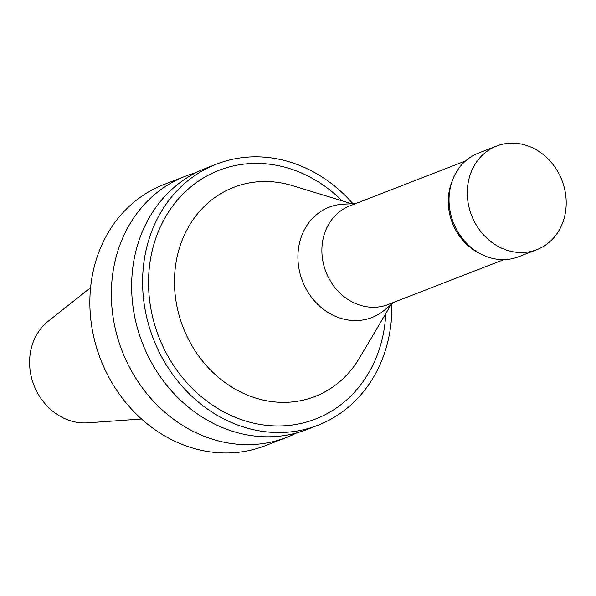 <?xml version="1.0" encoding="UTF-8"?>
<svg xmlns="http://www.w3.org/2000/svg" width="596" height="596" viewBox="0 0 596 596"><rect width="100%" height="100%" fill="white"/><g stroke="black" fill="none" stroke-linecap="round" stroke-linejoin="round"><path stroke-width="0.89" d="M90.585 287.689L48.164 321.266A56.411 49.2 68.8 0 0 33.927 385.225A56.411 49.2 68.8 0 0 87.582 422.832L141.543 419.003M195.667 172.81A140.06 122.143 68.8 0 0 186.712 175.701A140.06 122.143 68.8 0 0 185.319 176.23L163.818 184.574A140.06 122.143 68.8 0 0 100.62 359.343A140.06 122.143 68.8 0 0 265.16 445.726L286.669 437.382A140.06 122.143 68.8 0 0 296.607 432.92M185.319 176.23A140.06 122.143 68.8 0 0 122.12 350.992A140.06 122.143 68.8 0 0 286.669 437.382M352.869 203.676A140.06 122.143 68.8 0 0 217.957 163.572A140.06 122.143 68.8 0 0 216.557 164.101L205.605 168.355A140.06 122.143 68.8 0 0 142.407 343.125A140.06 122.143 68.8 0 0 306.955 429.507L317.906 425.253A140.06 122.143 68.8 0 0 391.833 304.094M216.557 164.101A140.06 122.143 68.8 0 0 153.366 338.871A140.06 122.143 68.8 0 0 317.906 425.253M342.007 200.778A133.392 116.332 68.8 0 0 220.304 169.815A133.392 116.332 68.8 0 0 152.33 315.768A133.392 116.332 68.8 0 0 279.189 425.961A133.392 116.332 68.8 0 0 385.776 313.556M351.707 203.743L292.42 185.647A112.204 97.848 68.8 0 0 234.831 186.906A112.204 97.848 68.8 0 0 198.796 356.17A112.204 97.848 68.8 0 0 359.381 358.174L390.939 304.832M355.872 203.519L343.251 204.182A59.16 51.591 68.8 0 0 329.737 206.968A59.16 51.591 68.8 0 0 305.733 288.196A59.16 51.591 68.8 0 0 384.398 310.203L394.157 302.179M465.521 160.972L349.815 205.873A52.91 46.145 68.8 0 0 325.945 271.895A52.91 46.145 68.8 0 0 388.108 304.526L503.806 259.625M496.647 146.027L478.387 153.112A55.577 48.47 68.8 0 0 452.759 179.53L451.813 181.966A52.91 46.145 68.8 0 0 479.527 253.375L481.866 254.537A55.577 48.47 68.8 0 0 518.602 256.749L536.862 249.657A55.577 48.47 68.8 0 0 562.058 180.625A55.577 48.47 68.8 0 0 497.198 145.819A55.577 48.47 68.8 0 0 496.647 146.027A55.577 48.47 68.8 0 0 471.563 215.38A55.577 48.47 68.8 0 0 536.862 249.657M452.759 179.53A55.577 48.47 68.8 0 0 481.866 254.537"/></g></svg>
